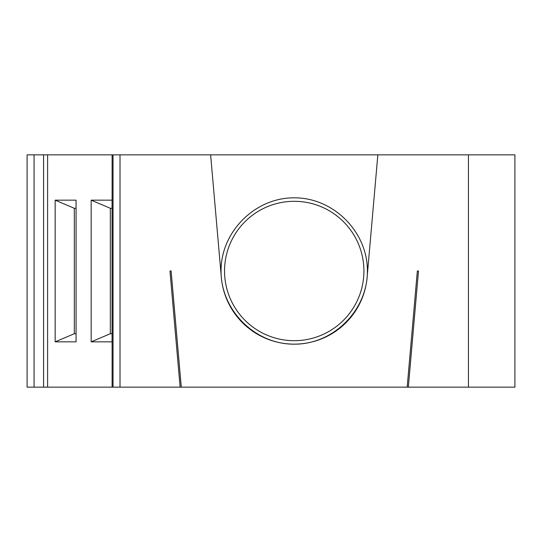 <?xml version="1.0" encoding="UTF-8"?>
<svg xmlns="http://www.w3.org/2000/svg" width="542" height="542" viewBox="0 0 542 542"><rect width="100%" height="100%" fill="white"/><g stroke="black" fill="none" stroke-linecap="round" stroke-linejoin="round"><path stroke-width="0.81" d="M169.958 271L171.116 271L169.958 271L180.12 387.144L47.608 387.144L47.608 154.856L112.113 154.856L112.113 387.144M220.777 271L221.061 271C220.77 231.847 255.079 197.539 294.231 197.83C333.377 197.539 367.686 231.847 367.401 271L367.679 271M417.34 271L418.499 271L417.34 271L407.178 387.144L181.279 387.144L171.116 271M27.1 154.856L34.071 154.856L34.071 387.144L27.1 387.144L27.1 154.856M34.071 387.144L43.59 387.144L43.59 154.856L34.071 154.856M43.59 154.856L47.608 154.856M120.012 387.144L120.012 154.856L112.113 154.856M120.012 154.856L514.9 154.856L514.9 387.144L408.343 387.144L418.499 271M43.59 387.144L47.608 387.144M55.162 200.161L76.063 200.161L76.063 341.839L55.162 341.839L55.162 200.161L74.315 208.284L76.063 208.284M91.171 200.161L112.065 200.161L112.065 341.839L91.171 341.839L91.171 200.161L110.317 208.284L112.065 208.284M76.063 333.716L74.315 333.716L55.162 341.839M74.315 333.716L74.315 208.284M112.065 333.716L110.317 333.716L110.317 208.284M110.317 333.716L91.171 341.839M468.444 387.144L468.444 154.856M210.621 154.856L221.339 277.375A73.17 73.17 0 0 0 367.117 277.375L377.842 154.856M367.401 271C367.686 310.153 333.377 344.461 294.231 344.17C255.079 344.461 220.77 310.153 221.061 271M180.12 387.144L181.279 387.144M407.178 387.144L408.343 387.144M113.048 154.856L113.048 387.144M363.912 271A69.688 69.688 0 0 0 294.231 201.312A69.688 69.688 0 0 0 224.544 271A69.688 69.688 0 0 0 294.231 340.688A69.688 69.688 0 0 0 363.912 271"/></g></svg>

